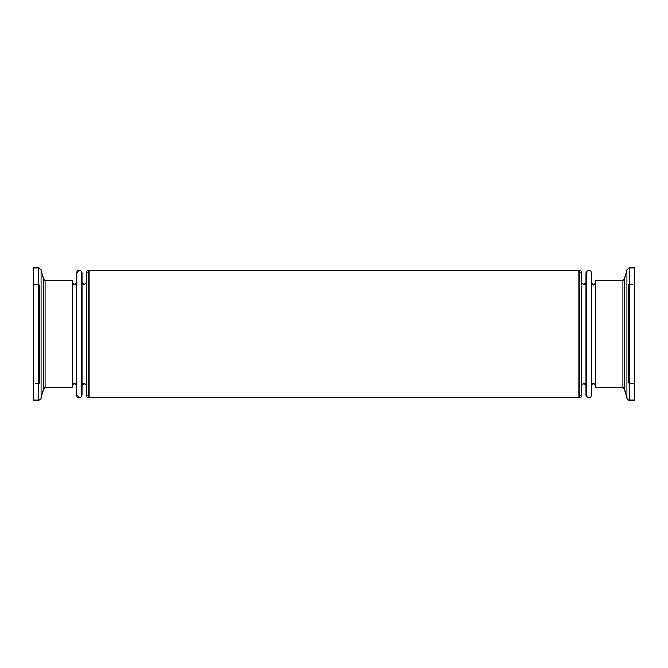 <?xml version="1.0" encoding="UTF-8"?>
<svg xmlns="http://www.w3.org/2000/svg" width="668" height="668" viewBox="0 0 668 668"><rect width="100%" height="100%" fill="white"/><g stroke="black" fill="none" stroke-linecap="round" stroke-linejoin="round"><path stroke-width="0.5" stroke-dasharray="3.34 2.5" d="M595.639 282.656L595.639 334L595.639 282.656M586.02 395.08L586.02 272.92M86.306 282.656L86.306 334L86.306 282.656M76.686 395.08L76.686 272.92M71.877 334L71.877 385.344L71.877 334M81.496 334L81.496 272.92L81.496 334M581.21 334L581.21 395.08L581.21 334M590.829 334L590.829 272.92L590.829 334M86.306 395.08L86.306 272.92M595.639 334L595.639 385.344L595.639 334M628.588 284.459L628.588 383.541L628.588 284.459L634.6 284.459L634.6 383.541L628.588 383.541M596.123 285.904L596.123 382.096L596.123 285.904L628.588 285.904L628.588 382.096L596.123 382.096M39.412 383.541L39.412 284.459L39.412 383.541L33.4 383.541L33.4 284.459L39.412 284.459M71.877 382.096L71.877 285.904L71.877 382.096L39.412 382.096L39.412 285.904L71.877 285.904M591.314 395.08L591.314 272.92M581.694 395.08L581.694 272.92M81.98 385.344L81.98 272.92M72.361 334L72.361 385.344L72.361 334M77.171 334L77.171 395.08L77.171 334M86.79 334L86.79 395.08L86.79 334M581.21 395.08L579.047 397.243L579.047 334L579.047 397.243L88.953 397.243L88.953 270.273M86.79 272.92L88.953 270.757L88.953 334L88.953 270.757L579.047 270.757L579.047 334L579.047 270.273M586.504 334L586.504 395.08L586.504 334M596.123 282.656L596.123 334L596.123 282.656C595.965 284.267 595.088 285.144 593.476 285.303C591.873 285.144 590.988 284.267 590.829 282.656M596.123 334L596.123 385.344L596.123 334M72.361 387.507L72.361 280.493M81.98 395.08L81.98 334M581.694 282.656L581.694 334L581.694 282.656M591.314 282.656L591.314 334L591.314 282.656M595.639 387.507L595.639 280.493M33.4 400.132L33.4 267.868M39.412 285.904L39.412 382.096M33.4 284.459L33.4 383.541M634.6 267.868L634.6 400.132M628.588 382.096L628.588 285.904M634.6 383.541L634.6 284.459M629.231 267.868L629.231 400.132M626.91 398.353L626.91 269.647M624.288 279.424L624.288 388.576M622.893 387.507L622.893 280.493M38.769 400.132L38.769 267.868M41.09 269.647L41.09 398.353M43.712 388.576L43.712 279.424M45.107 280.493L45.107 387.507M88.953 397.727L88.953 334L88.953 397.243L86.79 395.08M579.047 397.727L579.047 270.757L581.21 272.92M77.171 385.344C77.012 383.733 76.127 382.856 74.524 382.697C72.912 382.856 72.035 383.733 71.877 385.344M77.171 272.92L79.333 270.757L81.496 272.92M86.79 385.344C86.631 383.733 85.746 382.856 84.143 382.697C82.531 382.856 81.655 383.733 81.496 385.344M586.504 385.344C586.345 383.733 585.469 382.856 583.857 382.697C582.254 382.856 581.369 383.733 581.21 385.344M586.504 272.92L588.667 270.757L590.829 272.92M596.123 385.344C595.965 383.733 595.088 382.856 593.476 382.697C591.873 382.856 590.988 383.733 590.829 385.344M586.504 395.08L588.667 397.243L590.829 395.08M586.504 282.656C586.345 284.267 585.469 285.144 583.857 285.303C582.254 285.144 581.369 284.267 581.21 282.656M86.79 282.656C86.631 284.267 85.746 285.144 84.143 285.303C82.531 285.144 81.655 284.267 81.496 282.656M77.171 395.08L79.333 397.243L81.496 395.08M77.171 282.656C77.012 284.267 76.127 285.144 74.524 285.303C72.912 285.144 72.035 284.267 71.877 282.656"/><path stroke-width="1" d="M586.02 334L586.02 395.08C586.178 396.692 587.063 397.569 588.667 397.727C590.278 397.569 591.155 396.692 591.314 395.08L591.314 272.92C591.155 271.308 590.278 270.431 588.667 270.273C587.063 270.431 586.178 271.308 586.02 272.92L586.02 334M81.98 334L81.98 272.92C81.822 271.308 80.937 270.431 79.333 270.273C77.722 270.431 76.845 271.308 76.686 272.92L76.686 395.08C76.845 396.692 77.722 397.569 79.333 397.727C80.227 397.076 80.569 398.905 81.98 395.08L81.98 334L81.98 385.344L84.143 383.181L86.306 385.344M634.6 400.132L629.231 400.132L629.231 267.868L634.6 267.868L634.6 400.132M622.893 387.507L595.639 387.507L595.639 280.493L622.893 280.493L622.893 387.507L624.288 388.576L624.288 279.424L626.91 269.647L626.91 398.353L624.288 388.576M33.4 267.868L38.769 267.868L38.769 400.132L33.4 400.132L33.4 267.868M45.107 280.493L72.361 280.493L72.361 387.507L45.107 387.507L45.107 280.493L43.712 279.424L43.712 388.576L41.09 398.353L41.09 269.647L43.712 279.424M579.047 270.273C580.659 270.431 581.536 271.308 581.694 272.92L581.694 395.08C581.536 396.692 580.659 397.569 579.047 397.727L88.953 397.727C87.341 397.569 86.464 396.692 86.306 395.08L86.306 272.92C86.464 271.308 87.341 270.431 88.953 270.273L579.047 270.273L579.047 397.727M88.953 270.273L88.953 397.727M591.314 282.656L593.476 284.819L595.639 282.656M581.694 282.656L583.857 284.819L586.02 282.656M81.98 282.656L84.143 284.819L86.306 282.656M72.361 282.656L74.524 284.819L76.686 282.656M72.361 385.344L74.524 383.181L76.686 385.344M581.694 385.344L583.857 383.181L586.02 385.344M591.314 385.344L593.476 383.181L595.639 385.344M629.231 400.132C628.788 400.516 628.02 399.923 626.91 398.353M624.288 279.424L622.893 280.493M38.769 267.868L41.09 269.647M43.712 388.576L45.107 387.507M41.09 398.353C40.347 398.871 42.301 398.729 38.769 400.132M626.91 269.647L629.231 267.868"/></g></svg>
